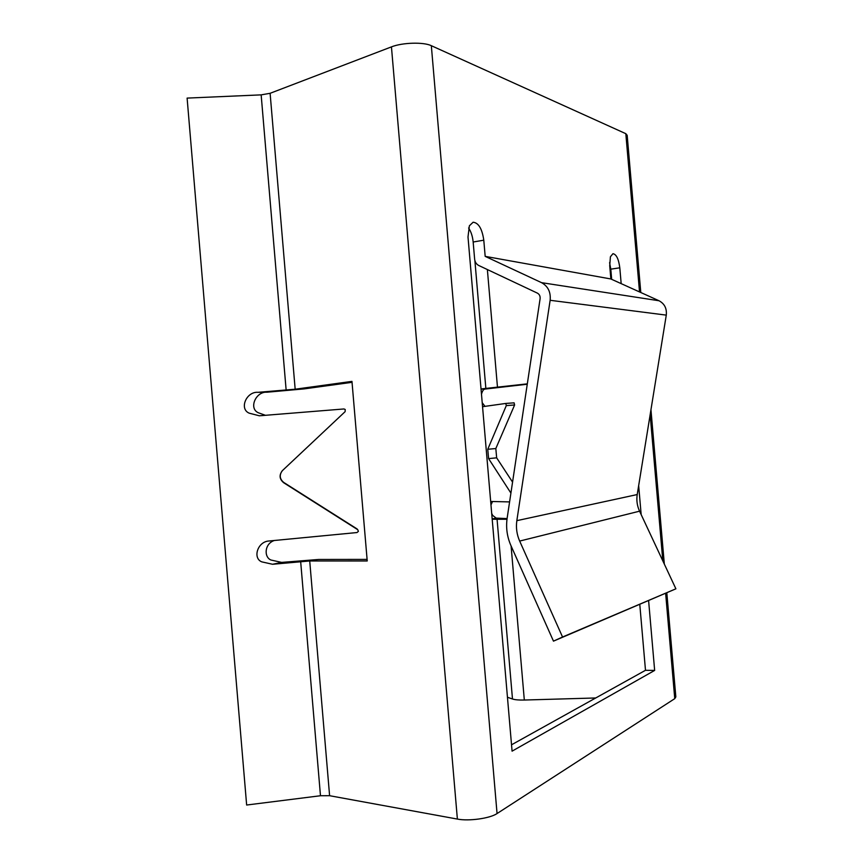 <?xml version="1.0" encoding="UTF-8"?>
<svg xmlns="http://www.w3.org/2000/svg" width="863" height="863" viewBox="0 0 863 863"><rect width="100%" height="100%" fill="white"/><g stroke="black" fill="none" stroke-linecap="round" stroke-linejoin="round"><path stroke-width="1.29" d="M468.609 227.972C471.101 231.748 472.611 236.419 473.161 242.007L474.628 259.083C474.984 262.104 476.365 264.24 478.76 265.491L537.347 293.107C539.429 294.261 540.346 296.149 540.098 298.771L507.131 518.285C505.815 527.638 507.066 536.71 510.896 545.502L553.474 641.144L562.547 637.013L519.666 541.069C516.786 534.477 515.837 527.671 516.84 520.659L550.141 300.292C550.896 292.126 548.037 286.246 541.565 282.665L485.179 256.365L610.853 278.965L659.03 300.756C664.532 303.711 666.948 308.49 666.279 315.124L637.218 494.553C636.333 500.281 637.121 505.826 639.569 511.176L675.891 588.814L562.547 637.013M473.161 242.007L483.787 240.194C482.137 228.803 478.577 222.816 473.107 222.223L469.364 225.815L468.005 236.991L512.072 751.155L654.65 670.422L645.492 670.303L639.785 604.413M609.591 262.665L610.799 269.159L619.807 267.81C618.652 258.997 616.365 254.294 612.957 253.7L610.411 256.764L609.72 265.761L610.853 278.965M357.757 529.709L358.382 531.36L357.002 532.547L269.224 540.982C257.659 541.317 252.374 558.188 261.769 561.856L272.579 564.273L281.629 562.396L270.939 560.011C263.798 557.11 264.358 543.604 274.499 540.432M265.47 415.308L258.501 412.827C248.339 408.631 255.75 391.166 267.239 392.19L258.048 392.32C246.44 391.284 238.932 408.933 249.213 413.172L259.353 415.793L343.927 408.965L345.211 409.461L345.135 411.64L282.535 470.497C278.954 474.963 279.332 479.041 283.679 482.741L357.714 529.688M492.169 518.943L496.16 518.113L492.644 515.384L491.694 513.399M484.995 406.354L482.212 402.708M481.478 394.251C482.374 390.907 483.571 389.181 485.092 389.073L481.047 389.127M510.918 493.097L488.598 458.598L487.768 449.267L506.311 405.599L505.804 403.442L482.546 406.7M490.669 501.468L509.591 501.91M490.971 504.931L492.525 501.511M512.568 482.126L496.656 457.843L495.826 448.544L514.618 404.974L514.1 402.838L505.804 403.442L514.089 402.838M258.048 392.32L295.168 389.213L351.964 381.381L367.228 560.961L309.72 560.972L272.579 564.273M300.658 561.511L320.475 795.74L246.645 805.028L187.109 98.102L261.155 94.865L270.108 93.301L391.446 46.882C402.287 42.514 423.636 41.899 431.327 45.696L625.815 133.679L627.174 135.297L640.799 292.514M357.163 528.997L283.798 482.482C279.752 479.181 279.181 475.34 282.061 470.982M281.629 562.396L318.62 559.461L367.088 559.397M352.039 382.331L304.164 388.889L267.239 392.19M507.002 519.267L492.201 519.256M496.16 518.113L507.088 518.587M527.271 384.229L485.092 389.073M481.025 388.943L527.325 383.852M595.729 697.973L524.316 700.033C518.943 700.163 514.995 699.817 512.482 698.998L507.455 697.261M320.475 795.74L329.601 795.708L457.379 819.073C468.836 821.382 490.076 818.394 497.056 813.55L674.758 698.652L675.837 696.905L666.819 592.903M675.891 588.814L553.474 641.144M483.787 240.194L485.179 256.365M511.532 744.801L645.492 670.303M611.673 279.332L610.799 269.159M619.807 267.81L621.177 283.636M638.663 485.632L641.166 514.585M648.609 600.659L654.65 670.422M506.311 405.599L514.618 404.974M487.768 449.267L495.826 448.544M488.598 458.598L496.656 457.843M261.155 94.865L286.149 390.13M485.826 388.123L474.887 260.594M512.482 698.998L497.088 519.515M497.433 386.743L487.368 269.547M524.316 700.033L511.09 545.955M270.108 93.301L295.168 389.213M309.72 560.972L329.601 795.708M659.03 300.756L541.565 282.665M666.279 315.124L550.141 300.292M637.218 494.553L516.84 520.659M639.569 511.176L519.666 541.069M625.815 133.679L639.526 291.931M650.152 414.661L662.827 560.885M665.643 593.41L674.758 698.652M431.327 45.696L497.056 813.55M391.446 46.882L457.379 819.073M664.327 564.1L650.95 409.742"/></g></svg>
